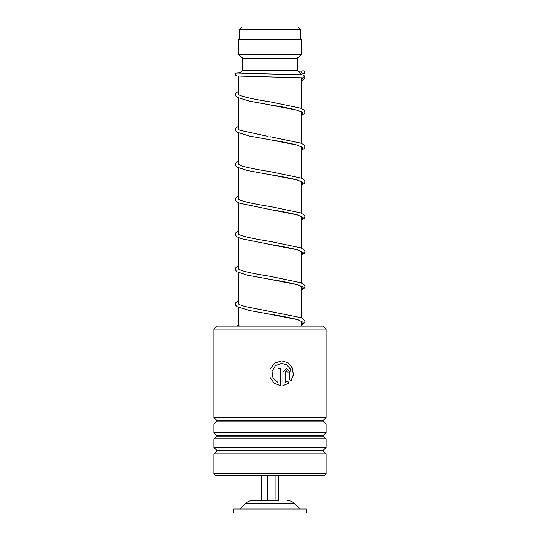 <?xml version="1.0" encoding="UTF-8"?>
<svg xmlns="http://www.w3.org/2000/svg" width="540" height="540" viewBox="0 0 540 540"><rect width="100%" height="100%" fill="white"/><g stroke="black" fill="none" stroke-linecap="round" stroke-linejoin="round"><path stroke-width="0.81" d="M242.089 27L297.911 27L300.53 29.619L239.47 29.619L242.089 27M300.53 39.461L300.53 29.619M239.47 39.461L239.47 29.619M301.151 326.079L301.151 321.044M301.151 317.736L301.151 286.153M301.151 282.845L301.151 251.255M301.151 247.954L301.151 216.365M301.151 213.064L301.151 181.474M301.151 178.173L301.151 146.583M301.151 143.275L301.151 111.686M301.151 108.385L301.151 77.74M301.151 74.743L301.151 74.351L288.684 74.351M238.849 325.877L238.849 307.557M238.849 304.189L238.849 272.66M238.849 269.298L238.849 237.769M238.849 234.407L238.849 202.878M238.849 199.517L238.849 167.987M238.849 164.619L238.849 133.097M238.849 129.728L238.849 98.199M238.849 94.838L238.849 76.181M239.956 73.244L242.582 70.619L297.418 70.619L301.151 74.351M297.418 70.619L297.418 58.151L301.151 54.419L301.151 39.461L238.849 39.461L238.849 54.419L301.151 54.419M242.582 70.619L242.582 58.151L297.418 58.151M242.582 58.151L238.849 54.419M278.397 475.619L278.397 500.54L252.666 500.54L261.603 500.54L261.603 475.619M306.14 509.011L233.861 509.011L233.861 513L306.14 513L306.14 509.011M267.55 475.619L267.55 500.54M275.94 475.619L275.94 500.54M216.911 326.079L323.089 326.079L326.079 329.069L213.921 329.069L216.911 326.079M326.079 473.87L324.331 475.619L215.669 475.619L213.921 473.87L326.079 473.87L326.079 453.89L213.921 453.89L216.769 451.042L323.231 451.042L323.231 450.34L326.079 447.498L326.079 438.939L213.921 438.939L216.769 436.091L323.231 436.091L323.231 435.389L326.079 432.54L326.079 423.981L213.921 423.981L216.769 421.139L323.231 421.139L323.231 420.431L326.079 417.589L326.079 329.069M323.231 420.431L216.769 420.431L213.921 417.589L326.079 417.589M323.231 435.389L216.769 435.389L213.921 432.54L326.079 432.54M323.231 450.34L216.769 450.34L213.921 447.498L326.079 447.498M285.322 372.08L285.322 382.57L287.591 381.2L289.271 382.975L282.913 385.729L282.913 372.08L286.517 368.341L290.054 372.08L287.705 372.08L286.517 370.838L285.255 372.08L285.322 382.57M290.912 381.213L289.258 379.438L290.264 368.942L286.794 364.865L281.691 363.359L275.427 365.634L271.998 371.425L273.017 378.081L278.019 382.57L278.019 368.341L280.476 368.341L280.476 385.729L274.043 383.096L270 377.386L270 369.272L274.543 363.184L281.698 360.869L288.11 362.792L292.397 367.99L293.416 374.834L290.912 381.213M281.637 363.359L275.407 365.641L271.985 371.425L273.004 378.081L278.019 382.57M280.429 368.341L280.429 385.722M270 377.386L270 369.272M281.664 360.869L288.036 362.799L292.295 367.976L293.315 374.8L290.864 381.159M287.516 381.2L289.184 382.975L282.852 385.729M286.484 368.341L289.96 372.08M286.484 370.838L285.255 372.08M237.445 73.082L303.257 74.898L304.553 76.1L303.082 77.882L236.945 76.025L235.73 75.384L235.73 73.541L236.736 72.941L240.536 72.664M303.102 70.855A1.499 1.478 -90 0 0 302.785 73.811A1.499 1.478 -90 0 0 304.567 72.509A1.499 1.478 -90 0 0 303.102 70.855M287.334 500.54C290.081 500.58 292.437 501.559 294.401 503.476L245.599 503.476L240.091 509.011M303.082 77.882L301.151 80.791M238.849 94.264L238.147 94.648M266.8 104.321L297.641 110.282L303.244 112.982L301.151 115.688M238.849 129.155L238.147 129.539M302.002 147.197L297.142 145.071C290.507 143.316 281.495 141.548 270.101 139.766L297.648 145.172L303.244 147.879L301.151 150.579M238.849 164.045L238.147 164.43M302.009 182.095L296.102 179.665C289.44 178.004 280.773 176.337 270.094 174.656L297.648 180.07L303.244 182.77L301.151 185.476M238.849 198.943L238.147 199.328M302.009 216.986L297.149 214.853C290.507 213.097 281.482 211.329 270.074 209.547L297.641 214.96L303.244 217.661L301.151 220.367M238.849 233.834L238.147 234.218M267.813 244.06L297.655 249.851L303.244 252.558L301.151 255.258M238.849 268.724L238.147 269.109M302.009 286.774C303.075 286.828 300.908 285.964 295.515 284.189C288.86 282.575 280.382 280.955 270.081 279.335L297.641 284.742L303.244 287.449L301.151 290.149M238.849 303.615L238.147 304M266.841 313.686L297.662 319.64L303.25 322.346L301.151 325.053M294.401 503.476L299.909 509.011M245.599 503.476C247.563 501.559 249.919 500.58 252.666 500.54M216.769 420.431L216.769 421.139M216.769 435.389L216.769 436.091M216.769 450.34L216.769 451.042M213.921 473.87L213.921 453.89M213.921 447.498L213.921 438.939M213.921 417.589L213.921 329.069M213.921 432.54L213.921 423.981M323.231 451.042L326.079 453.89M323.231 436.091L326.079 438.939M323.231 421.139L326.079 423.981M243.79 326.079L237.445 325.769M301.151 115.803L304.486 113.555L304.952 112.097L304.486 110.639L303.129 109.384L300.578 108.155L270.344 101.878C255.812 99.664 245.66 97.497 239.888 95.384L238.363 94.433M301.151 112.502L301.786 112.097M302.009 112.306L298.688 110.66C292.241 108.756 282.697 106.819 270.068 104.868L249.716 101.223L237.344 97.43L235.852 96.066L235.42 94.648L235.852 93.238L238.849 91.091M268.103 136.397L239.895 130.282L238.363 129.323M301.151 147.393L301.786 146.988M301.151 185.585L304.513 183.296L304.952 181.879L304.493 180.421L303.136 179.165L300.578 177.944L270.371 171.666C257.978 169.749 248.515 167.852 241.988 165.969L238.356 164.214M301.151 182.284L301.786 181.879M301.151 220.482L304.513 218.187L304.952 216.776L304.519 215.366L300.841 212.935L270.351 206.557C256.014 204.37 245.909 202.223 240.037 200.131L238.363 199.112M301.151 217.175L301.954 216.614M301.151 255.373L304.513 253.085L304.952 251.667L304.519 250.25L300.848 247.833L270.392 241.454C257.432 239.456 247.752 237.485 241.353 235.535L238.363 234.002M301.151 252.072L301.786 251.66M302.002 251.876L297.135 249.743C290.5 247.988 281.495 246.226 270.108 244.445L241.522 238.748L237.249 236.939L235.886 235.676L235.413 234.218L235.879 232.76L238.849 230.661M301.151 290.264L304.513 287.969L304.952 286.558L304.519 285.147L300.834 282.717L270.358 276.345C257.411 274.347 247.745 272.376 241.36 270.432L238.363 268.893M301.151 286.963L301.786 286.558M301.151 325.168L303.507 323.892L304.83 322.204L304.931 321.118L303.129 318.735L300.841 317.615L247.043 306.916C242.946 305.944 240.232 305.053 238.91 304.229L238.363 303.791M301.151 321.86L301.779 321.449M302.009 321.665L297.473 319.626C290.858 317.844 281.725 316.042 270.074 314.226L249.608 310.554L237.249 306.727L235.852 305.417L235.42 304.007L235.879 302.542L238.849 300.449M302.258 71.118L298.121 71.32M303.406 70.889L304.634 71.57L304.526 73.474L300.989 74.189M238.849 125.989L235.845 128.129L235.413 129.539L235.852 130.957L237.249 132.26L249.622 136.094L270.101 139.766M270.385 136.775L300.584 143.053L303.129 144.275L304.486 145.53L304.952 146.988L304.479 148.453L301.151 150.694M238.849 160.88L235.845 163.026L235.413 164.437L235.852 165.847L237.438 167.272L247.388 170.498L270.094 174.656M238.849 195.77L235.879 197.863L235.42 199.328L235.852 200.745L237.249 202.048L239.821 203.269L270.074 209.547M238.849 265.559L235.879 267.651L235.42 269.116L235.886 270.574L237.242 271.829L247.394 275.177L270.081 279.335M304.553 76.1L304.749 78.124L303.858 79.4L301.151 80.906M238.849 325.438L235.865 326.079"/></g></svg>
